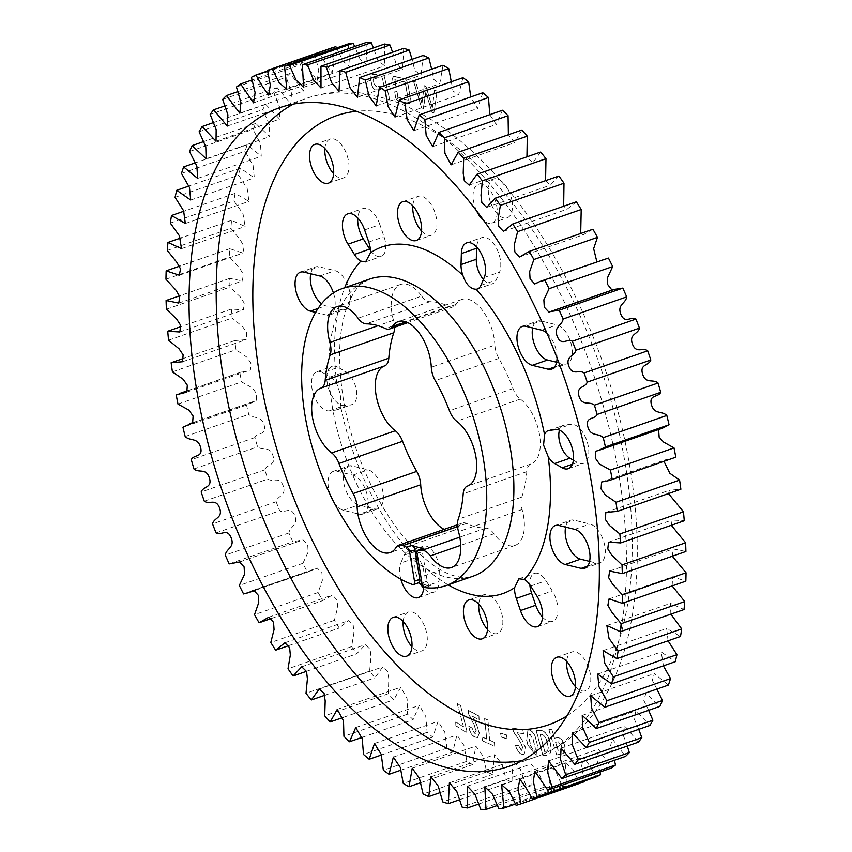 <?xml version="1.0" encoding="UTF-8"?>
<svg xmlns="http://www.w3.org/2000/svg" width="852" height="852" viewBox="0 0 852 852"><rect width="100%" height="100%" fill="white"/><g stroke="black" fill="none" stroke-linecap="round" stroke-linejoin="round"><path stroke-width="0.64" stroke-dasharray="4.26 3.19" d="M322.887 372.686A20.555 10.618 70.8 0 0 316.859 371.781A20.555 10.618 70.8 0 0 313.227 393.571A20.555 10.618 70.8 0 0 329.202 410.866L335.89 410.078A17.828 9.212 -109.2 0 0 336.913 409.844A17.828 9.212 -109.2 0 0 340.523 405.946L340.811 395.594L336.859 383.794A17.828 9.212 -109.2 0 0 330.416 376.957L322.887 372.686L338.148 367.372L345.678 371.642A17.828 9.212 70.8 0 1 356.424 390.152A17.828 9.212 70.8 0 1 352.185 404.519A17.828 9.212 70.8 0 1 351.162 404.753L344.464 405.552A20.555 10.618 -109.2 0 1 328.489 388.256A20.555 10.618 -109.2 0 1 332.12 366.456A20.555 10.618 -109.2 0 1 338.148 367.372M425.127 587.603L430.43 585.75A157.311 81.259 70.8 0 1 422.177 584.057M418.385 582.864A157.311 81.259 70.8 0 1 417.906 582.693L412.602 584.536M444.201 529.358A36.05 18.616 70.8 0 0 453.722 530.402A36.05 18.616 70.8 0 0 459.611 525.375A16.678 8.616 70.8 0 1 462.338 523.043A16.678 8.616 70.8 0 1 466.577 523.447A117.981 60.939 70.8 0 0 485.725 528.133A16.678 8.616 70.8 0 1 493.947 533.757A36.05 18.616 70.8 0 0 515.045 545.386A36.05 18.616 70.8 0 0 522.116 509.528A16.678 8.616 70.8 0 1 521.413 506.386A16.678 8.616 70.8 0 1 521.818 497.078L458.216 519.23M521.818 497.078A117.981 60.939 70.8 0 0 526.802 471.646A16.678 8.616 70.8 0 1 531.041 463.925A36.05 18.616 70.8 0 0 539.561 434.893A36.05 18.616 70.8 0 0 520.306 399.077A16.678 8.616 70.8 0 1 513.042 388.555A117.981 60.939 70.8 0 0 498.867 358.436A16.678 8.616 70.8 0 1 495.225 348.148A16.678 8.616 70.8 0 1 494.895 345.092L431.293 367.244M394.54 327.264A16.678 8.616 70.8 0 0 393.486 320.32A36.05 18.616 70.8 0 1 391.984 313.515A36.05 18.616 70.8 0 1 400.557 284.462A36.05 18.616 70.8 0 1 421.655 296.081L358.053 318.243M403.177 621.502A20.555 10.618 70.8 0 1 408.438 612.024A20.555 10.618 70.8 0 1 426.852 634.282A20.555 10.618 70.8 0 1 421.953 650.853A20.555 10.618 70.8 0 1 411.953 646.689M324.878 148.536A20.555 10.618 70.8 0 1 330.129 139.046A20.555 10.618 70.8 0 1 348.553 161.305A20.555 10.618 70.8 0 1 343.654 177.876A20.555 10.618 70.8 0 1 333.643 173.712M364.613 229.923L379.875 224.608L384.039 236.739A17.828 9.212 70.8 0 1 385.402 242.085A17.828 9.212 70.8 0 1 381.153 256.452A17.828 9.212 70.8 0 1 370.471 250.35M333.398 292.939A20.555 10.618 70.8 0 1 334.719 298.349A20.555 10.618 70.8 0 1 329.83 314.92A20.555 10.618 70.8 0 1 326.295 315.027L341.556 309.702A20.555 10.618 -109.2 0 0 345.092 309.595A20.555 10.618 -109.2 0 0 349.98 293.035A20.555 10.618 -109.2 0 0 335.102 270.67L319.17 266.782A20.555 10.618 70.8 0 0 315.634 266.889A20.555 10.618 70.8 0 0 310.756 273.769M374.529 508.857A20.555 10.618 -109.2 0 0 378.064 508.75A20.555 10.618 -109.2 0 0 382.953 492.179A20.555 10.618 -109.2 0 0 368.064 469.825L352.132 465.927A20.555 10.618 70.8 0 0 348.606 466.033A20.555 10.618 70.8 0 0 344.378 485.768A20.555 10.618 70.8 0 0 358.596 504.959L374.529 508.857L359.267 514.171A20.555 10.618 70.8 0 0 362.792 514.065L378.064 508.75M330.406 495.161A20.555 10.618 -109.2 0 1 333.345 471.348A20.555 10.618 -109.2 0 1 336.87 471.241L352.803 475.139A20.555 10.618 70.8 0 1 367.691 497.504A20.555 10.618 70.8 0 1 362.792 514.065M423.71 586.772L424.04 575.888A17.828 9.212 -109.2 0 0 423.668 570.776A17.828 9.212 -109.2 0 0 422.198 565.1C418.225 556.271 413.795 551.649 408.896 551.223A17.828 9.212 -109.2 0 0 407.693 551.468A17.828 9.212 -109.2 0 0 404.178 555.142L400.802 563.002L416.074 557.687L419.44 549.828A17.828 9.212 70.8 0 1 422.965 546.153A17.828 9.212 70.8 0 1 438.929 565.462A17.828 9.212 70.8 0 1 439.302 570.574L438.972 581.596A20.555 10.618 -109.2 0 1 433.657 592.278A20.555 10.618 -109.2 0 1 423.646 588.114M575.462 686.627A20.555 10.618 -109.2 0 0 585.473 690.791A20.555 10.618 -109.2 0 0 590.361 674.23A20.555 10.618 -109.2 0 0 571.948 651.972A20.555 10.618 -109.2 0 0 566.687 661.45M512.063 201.253A20.555 10.618 -109.2 0 0 493.649 178.995A20.555 10.618 -109.2 0 0 488.75 195.555A20.555 10.618 -109.2 0 0 507.164 217.814A20.555 10.618 -109.2 0 0 512.063 201.253M476.662 211.019A20.555 10.618 70.8 0 1 473.488 200.88A20.555 10.618 70.8 0 1 478.377 184.309A20.555 10.618 70.8 0 1 496.801 206.567A20.555 10.618 70.8 0 1 491.902 223.139A20.555 10.618 70.8 0 1 484.053 220.977M573.375 460.155L577.454 462.476A20.555 10.618 -109.2 0 0 583.482 463.382A20.555 10.618 -109.2 0 0 588.37 446.821A20.555 10.618 -109.2 0 0 571.138 424.296L564.439 425.084A17.828 9.212 -109.2 0 0 563.417 425.318A17.828 9.212 -109.2 0 0 559.466 430.185M589.584 561.393L596.432 563.066A20.555 10.618 -109.2 0 0 599.968 562.959A20.555 10.618 -109.2 0 0 604.856 546.398A20.555 10.618 -109.2 0 0 589.978 524.033L574.046 520.135A20.555 10.618 -109.2 0 0 570.51 520.242A20.555 10.618 -109.2 0 0 565.621 527.132M556.622 362.238L563.47 363.921A20.555 10.618 -109.2 0 0 566.995 363.815A20.555 10.618 -109.2 0 0 571.894 347.243A20.555 10.618 -109.2 0 0 557.006 324.889L541.073 320.991A20.555 10.618 -109.2 0 0 537.537 321.097A20.555 10.618 -109.2 0 0 532.66 327.977M546.952 333.217A20.555 10.618 70.8 0 1 556.622 352.568A20.555 10.618 70.8 0 1 557.059 358.064M483.414 279.467A17.828 9.212 -109.2 0 0 492.637 283.684A17.828 9.212 -109.2 0 0 496.162 280.02L499.528 272.161A20.555 10.618 -109.2 0 0 500.358 259.828A20.555 10.618 -109.2 0 0 481.944 237.57A20.555 10.618 -109.2 0 0 476.694 247.048M542.564 617.168A20.555 10.618 -109.2 0 0 552.575 621.332A20.555 10.618 -109.2 0 0 557.464 604.76A20.555 10.618 -109.2 0 0 552.309 590.968L545.951 580.734A17.828 9.212 -109.2 0 0 534.449 573.396A17.828 9.212 -109.2 0 0 529.869 584.813M487.525 629.319A20.555 10.618 -109.2 0 0 497.536 633.483A20.555 10.618 -109.2 0 0 502.424 616.912A20.555 10.618 -109.2 0 0 484.011 594.653A20.555 10.618 -109.2 0 0 478.749 604.143M421.58 231.02A20.555 10.618 -109.2 0 0 431.591 235.184A20.555 10.618 -109.2 0 0 436.49 218.623A20.555 10.618 -109.2 0 0 418.066 196.365A20.555 10.618 -109.2 0 0 412.815 205.843M415.946 82.101L413.678 81.142L421.57 107.735L423.455 108.523L425.862 91.984L432.028 112.166L434.019 113.018L437.151 91.111L434.595 90.024L432.358 107.533L425.989 86.361L424.434 85.711L421.996 103.135L415.946 82.101L413.678 81.142M494.82 746.128L494.458 742.316L489.815 740.292L487.898 719.972L484.777 718.619L486.684 738.94L482.094 736.937L482.456 740.75L494.65 746.192L494.458 742.316M507.068 738.769L506.503 734.914L500.72 733.146L501.274 737.001L507.068 738.769L506.503 734.914M370.599 79.172L371.919 84.774C372.771 88.129 374.156 89.79 376.073 89.748L385.168 90.088L387.468 99.865L389.833 99.95L383.922 74.838L372.462 74.412C370.492 74.241 369.875 75.817 370.599 79.172L371.919 84.774M540.615 730.377L536.334 730.622L542.926 755.49L547.176 755.255C551.01 754.414 552.064 750.335 550.349 743.019L550.041 741.868C547.911 734.605 544.769 730.771 540.615 730.377L536.334 730.622M421.655 296.081A16.678 8.616 70.8 0 0 429.877 301.714A117.981 60.939 70.8 0 1 449.025 306.39A16.678 8.616 70.8 0 0 453.264 306.805A16.678 8.616 70.8 0 0 455.99 304.473A36.05 18.616 70.8 0 1 461.88 299.435A36.05 18.616 70.8 0 1 494.895 345.092M341.556 309.702L325.624 305.815A20.555 10.618 70.8 0 1 321.534 303.727M379.875 224.608A20.555 10.618 -109.2 0 0 363.027 208.516A20.555 10.618 -109.2 0 0 357.776 217.995M416.074 557.687A20.555 10.618 -109.2 0 0 420.185 583.46M671.323 525.279L672.143 520.008L684.262 520.764M672.313 556.218L673.218 548.912L685.913 551.478M672.143 585.92L672.665 576.772L685.839 581.149M670.865 614.132L670.481 603.354L684.028 609.553M668.074 640.8L666.679 628.478L680.492 636.476M663.388 665.849L661.28 651.95L675.263 661.706M656.881 689.076L652.312 680.333L654.325 673.581L668.383 685.072M648.638 710.291L643.856 700.482L645.869 693.23L659.895 706.372M638.744 729.333L634.016 718.428L635.965 710.728L649.874 725.457M627.274 746.043L622.801 734.041L624.708 725.947L638.382 742.177M614.335 760.303L610.266 747.268L612.183 738.78L625.528 756.406M600.021 771.997L596.485 758.035L598.466 749.121L611.385 768.035M584.408 781.05L581.575 766.438L583.482 756.949L589.818 765.969L596.081 776.981M331.098 48.159L333.941 63.08L332.12 72.889L325.783 63.868L319.521 52.867A388.033 200.433 -109.2 0 0 315.027 55.146L318.723 70.46L317.136 80.727L304.217 61.802A388.033 200.433 -109.2 0 0 300.042 64.869L304.526 80.28L303.418 91.068L290.074 73.442A388.033 200.433 -109.2 0 0 286.261 77.255L291.501 92.634L290.894 103.891L277.219 87.671A388.033 200.433 -109.2 0 0 273.78 92.208L279.765 107.437L279.637 119.12L265.728 104.391A388.033 200.433 -109.2 0 0 262.704 109.62L269.392 124.584L269.733 136.618L255.706 123.476A388.033 200.433 -109.2 0 0 253.119 129.355L260.467 143.924L261.276 156.257L247.218 144.776A388.033 200.433 -109.2 0 0 245.078 151.262L253.055 165.32L254.322 177.898L240.339 168.132A388.033 200.433 -109.2 0 0 238.666 175.182L247.208 188.601L248.922 201.37L235.109 193.372A388.033 200.433 -109.2 0 0 233.917 200.923L242.969 213.596L245.12 226.494L231.574 220.295A388.033 200.433 -109.2 0 0 230.881 228.293L240.381 240.094L244.119 246.718L242.937 253.076L229.763 248.699A388.033 200.433 -109.2 0 0 229.561 257.08L239.465 267.922L243.331 274.344L242.383 280.926L229.689 278.37A388.033 200.433 -109.2 0 0 229.987 287.071L240.221 296.847L244.194 303.067L243.459 309.84L231.339 309.074A388.033 200.433 -109.2 0 0 232.138 318.03L242.65 326.646L246.729 332.706L246.153 339.597L234.726 340.587A388.033 200.433 -109.2 0 0 236.015 349.735L246.75 357.094L250.903 363.048L250.424 369.981L239.806 372.675A388.033 200.433 -109.2 0 0 241.574 381.93L252.501 387.969L256.718 393.933L256.207 400.791L246.547 405.073A388.033 200.433 -109.2 0 0 248.773 414.381C253.821 419.376 261.34 414.935 264.205 425.297C266.814 435.681 257.197 432.156 254.897 437.545A388.033 200.433 -109.2 0 0 257.57 446.831C262.693 451.219 269.637 445.458 272.991 455.735C276.091 466.065 266.676 463.925 264.78 469.857A388.033 200.433 -109.2 0 0 267.89 479.037C273.055 482.786 279.371 475.746 283.183 485.853C286.751 496.066 277.603 495.31 276.144 501.743A388.033 200.433 -109.2 0 0 279.658 510.763C284.824 513.831 290.457 505.577 294.696 515.439C298.711 525.439 289.914 526.089 288.892 532.969A388.033 200.433 -109.2 0 0 292.779 541.755L303.024 539.838L307.71 544.79L308.136 552.16L302.918 563.289A388.033 200.433 -109.2 0 0 307.157 571.777L312.077 570.531L317.274 568.028L321.939 573.151L322.344 580.404L318.126 592.491A388.033 200.433 -109.2 0 0 322.684 600.617L332.45 595.026L337.147 600.117L337.658 607.38L334.399 620.331A388.033 200.433 -109.2 0 0 339.234 628.03L348.5 620.629L353.25 625.56L353.931 632.887L351.61 646.615A388.033 200.433 -109.2 0 0 356.69 653.835L365.327 644.634L370.141 649.331L371.014 656.732L369.619 671.142A388.033 200.433 -109.2 0 0 374.912 677.809L382.825 666.882L387.692 671.259L388.789 678.735L388.31 693.709A388.033 200.433 -109.2 0 0 393.773 699.79L400.877 687.17L407.107 698.746L407.533 714.157A388.033 200.433 -109.2 0 0 413.113 719.599L419.344 705.371L425.83 716.596L427.129 732.326A388.033 200.433 -109.2 0 0 432.795 737.087L438.088 721.335L444.808 732.156L446.959 748.077A388.033 200.433 -109.2 0 0 452.668 752.135L456.96 734.946L463.903 745.308L466.875 761.305A388.033 200.433 -109.2 0 0 472.583 764.606L475.831 746.086L482.967 755.948L486.726 771.88A388.033 200.433 -109.2 0 0 492.381 774.415L494.554 754.691L501.86 763.988L506.354 779.75A388.033 200.433 -109.2 0 0 511.914 781.497L513 760.676L520.434 769.377L525.609 784.841A388.033 200.433 -109.2 0 0 531.041 785.778L530.998 764.02L538.528 772.061L544.353 787.11A388.033 200.433 -109.2 0 0 549.604 787.248L548.422 764.681L556.026 772.018L562.437 786.556A388.033 200.433 -109.2 0 0 567.475 785.874L565.206 762.636L572.821 769.292L579.722 783.169A388.033 200.433 -109.2 0 0 584.504 781.678M348.127 43.974L350.396 67.212L343.09 61.248L336.593 47.989M365.998 42.6L367.18 65.167L360.215 59.533L354.709 46.53M384.561 44.059L384.603 65.828L377.937 60.481L373.421 47.946M403.688 48.351L402.602 69.161L396.169 64.134L392.58 52.217M423.22 55.423L421.048 75.157L414.817 70.482L412.059 59.321M443.019 65.242L439.77 83.752L433.796 79.47L431.676 69.193M462.934 77.713L458.642 94.902L453.03 91.036L451.294 81.771M482.807 92.751L477.514 108.513L470.73 96.958M502.488 110.249L496.258 124.467L489.793 114.669M521.829 130.058L514.725 142.667L508.399 134.733M540.69 152.039L532.777 162.966L526.941 156.821M558.912 176.013L550.275 185.203L545.568 180.667M576.367 201.807L567.102 209.219L563.662 206.237M592.917 229.231L583.151 234.822L580.702 233.491M603.525 259.317L598.328 261.82L596.826 261.649M614.026 289.435L612.013 290.138M658.585 429.557L662.366 428.236M664.027 461.443L665.178 459.867L672.867 458.365M668.469 493.574L669.448 490.251L680.876 489.25M537.463 745.532L536.419 740.942C535.163 734.637 532.756 730.984 529.198 729.983L528.027 730.121L526.738 740.068L527.782 744.659L536.185 755.458L537.463 745.532L536.419 740.942M556.92 737.757L554.503 738.237L551.723 729.184L548.965 729.727L556.676 754.872L561.894 753.85C564.887 753.2 565.728 750.133 564.407 744.637C562.395 739.344 559.902 737.055 556.92 737.757L554.503 738.237M523.522 733.721L522.777 729.813L512.744 728.077L513.373 731.399L519.773 740.931L522.787 747.087L521.573 750.378L518.634 745.692L515.716 745.191C517.004 750.442 519.23 753.466 522.372 754.286L524.193 754.201L525.78 748.013L521.712 739.28L517.228 732.624L523.522 733.721L522.777 729.813M522.606 729.876L512.574 728.13L513.202 731.453L519.603 740.995L522.617 747.151L521.403 750.431L522.18 750.346L521.403 750.431L518.634 745.692M479.143 719.759L478.941 715.989L468.44 710.366L468.611 713.571L474 724.349L476.289 730.835L474.468 733.135L472.04 727.991L468.994 726.351C469.58 731.431 471.486 734.967 474.724 736.937L477.695 737.512L479.356 732.922L476.332 723.742L472.551 716.234L478.973 719.812L478.941 715.989M478.771 716.042L468.27 710.43L468.44 713.635L473.829 724.402L476.119 730.899L474.298 733.199L475.501 733.327L474.298 733.199L472.04 727.991M394.678 91.867L395.179 94.817C395.765 98.864 397.256 101.09 399.641 101.494L409.716 103.422L410.398 98.278L408.151 85.136C407.554 81.089 406.053 78.853 403.667 78.448L393.635 76.552L392.602 78.022L393.336 84.039L395.935 85.37L394.966 79.715L405.254 82.058L408.353 100.121L398.065 97.788L396.989 91.558L394.508 91.92L395.179 94.817M466.789 732.592L466.758 730.004L460.549 705.477L457.311 703.433L463.52 726.82L455.841 721.963L455.884 725.702L466.619 732.645L466.758 730.004M400.834 579.2A20.555 10.618 70.8 0 1 400.802 563.002M333.888 502.158A20.555 10.618 -109.2 0 0 343.335 510.273L359.267 514.171M315.613 312.418L326.295 315.027M319.521 52.867L267.592 70.95M251.425 77.298L315.027 55.146M304.217 61.802L251.979 80.003M236.441 87.021L300.042 64.869M290.074 73.442L237.665 91.696M222.66 99.407L286.261 77.255M277.219 87.671L224.726 105.957M210.178 114.37L273.78 92.208M265.728 104.391L213.256 122.667M199.102 131.772L262.704 109.62M255.706 123.476L203.362 141.709M189.517 151.518L253.119 129.355M247.218 144.776L195.119 162.924M181.476 173.425L245.078 151.262M240.339 168.132L188.611 186.151M175.065 197.334L238.666 175.182M235.109 193.372L183.925 211.2M170.315 223.075L233.917 200.923M231.574 220.295L181.135 237.868M167.28 250.445L230.881 228.293M229.763 248.699L179.857 266.08M165.959 279.232L229.561 257.08M229.689 278.37L179.687 295.782M166.385 309.223L229.987 287.071M231.339 309.074L180.677 326.721M168.536 340.193L232.138 318.03M234.726 340.587L183.531 358.426M172.413 371.887L236.015 349.735M239.806 372.675L176.204 394.827M177.972 404.082L241.574 381.93M246.547 405.073L182.946 427.225M185.172 436.533L248.773 414.381M254.897 437.545L191.295 459.707M193.968 468.983L257.57 446.831M264.78 469.857L201.178 492.009M204.288 501.2L267.89 479.037M276.144 501.743L212.542 523.895M216.057 532.915L279.658 510.763M288.892 532.969L225.29 555.121M229.177 563.907L292.779 541.755M302.918 563.289L239.316 585.441M243.555 593.94L307.157 571.777M318.126 592.491L254.524 614.643M271.298 618.509L322.684 600.617M334.399 620.331L270.798 642.493M288.338 645.763L339.234 628.03M351.61 646.615L288.008 668.777M306.432 671.333L356.69 653.835M369.619 671.142L306.017 693.294M325.059 695.179L374.912 677.809M388.31 693.709L324.708 715.861M343.601 717.267L393.773 699.79M407.533 714.157L343.931 736.309M362.207 737.331L413.113 719.599M427.129 732.326L363.527 754.478M381.27 755.042L432.795 737.087M446.959 748.077L383.357 770.24M400.706 770.229L452.668 752.135M466.875 761.305L403.273 783.457M420.324 782.807L472.583 764.606M486.726 771.88L423.125 794.043M439.941 792.679L492.381 774.415M506.354 779.75L442.752 801.902M459.42 799.783L511.914 781.497M525.609 784.841L462.008 806.993M478.579 804.054L531.041 785.778M544.353 787.11L480.752 809.272M497.291 805.47L549.604 787.248M562.437 786.556L498.835 808.708M515.407 804.011L567.475 785.874M579.722 783.169L516.12 805.321M536.249 741.006C534.992 734.701 532.596 731.048 529.028 730.047L529.198 729.983M529.028 730.047L527.857 730.175L526.738 740.068M526.568 740.122L527.782 744.659M527.612 744.723L536.025 755.522L537.293 745.596M529.923 733.987L533.224 739.919L534.577 745.883C535.546 749.11 535.322 751.049 533.927 751.72L530.689 746.011L529.305 739.909C528.336 736.66 528.538 734.69 529.923 733.987L533.395 739.856L534.747 745.819C535.716 749.046 535.493 750.995 534.097 751.666L530.86 745.947L529.475 739.845C528.496 736.607 528.709 734.626 530.093 733.923L529.923 733.987M536.164 730.675L542.926 755.49M542.756 755.554L547.005 755.309C550.839 754.478 551.904 750.399 550.179 743.082L550.349 743.019M550.179 743.082L550.041 741.868M549.87 741.932C547.74 734.669 544.598 730.835 540.445 730.43M547.303 743.295C548.667 747.939 548.219 750.623 545.951 751.336L544.545 751.411L540.062 734.499L541.446 734.424C543.981 734.839 545.812 737.353 546.941 741.954L547.474 743.232C548.837 747.875 548.39 750.559 546.121 751.272L544.716 751.347L540.232 734.435L541.616 734.36C544.151 734.786 545.983 737.289 547.112 741.89L547.474 743.232M546.569 751.219L545.951 751.336L546.569 751.219M554.332 738.301L551.723 729.184M551.563 729.248L548.965 729.727M548.805 729.781L556.676 754.872M556.505 754.936L561.734 753.903C564.716 753.264 565.558 750.186 564.237 744.691L564.407 744.637M564.237 744.691C562.224 739.408 559.732 737.118 556.75 737.821M560.563 749.866L558.028 750.367L555.568 742.316L558.028 741.836L561.447 745.191L560.563 749.866M558.198 750.314L555.738 742.262L558.198 741.772L561.606 745.138L560.733 749.813L558.028 750.367M371.749 84.827C372.601 88.182 373.985 89.843 375.902 89.811L376.073 89.748M375.902 89.811L385.168 90.088M384.998 90.142L387.468 99.865M387.298 99.918L389.833 99.95M389.662 100.004L383.922 74.838M383.751 74.891L372.292 74.475C370.322 74.294 369.704 75.881 370.428 79.225M384.209 86.829L376.052 86.531L373.9 83.847L373.07 80.344L373.996 77.766L382.154 78.075L384.38 86.776L376.222 86.467L374.06 83.784L373.24 80.28L374.166 77.713L382.314 78.011L384.38 86.776M373.432 77.83L374.166 77.713L373.432 77.83M518.463 745.745L515.716 745.191M515.545 745.244C516.845 750.495 519.06 753.53 522.201 754.339L522.372 754.286M522.201 754.339L524.023 754.265L525.78 748.013M525.62 748.067L521.712 739.28M521.541 739.334L517.228 732.624M517.058 732.688L523.352 733.774M506.344 734.978L500.72 733.146M500.55 733.199L501.274 737.001M501.104 737.065L506.897 738.833M471.88 728.045L468.994 726.351M468.824 726.415C469.409 731.495 471.316 735.02 474.553 737.001L474.724 736.937M474.553 737.001L477.525 737.576L479.356 732.922M479.186 732.986L476.332 723.742M476.161 723.806L472.551 716.234M472.381 716.298L478.973 719.812M494.288 742.38L489.815 740.292M489.644 740.356L487.898 719.972M487.738 720.036L484.777 718.619M484.607 718.673L486.684 738.94M486.513 738.993L482.094 736.937M481.923 737.001L482.456 740.75M482.285 740.803L494.65 746.192M395.008 94.87C395.594 98.917 397.085 101.143 399.471 101.548L399.641 101.494M399.471 101.548L407.938 103.38M407.767 103.443L409.546 103.475L410.398 98.278M410.227 98.331L408.151 85.136M407.98 85.2C407.384 81.142 405.882 78.916 403.497 78.512L403.667 78.448M403.497 78.512L395.36 76.563M395.19 76.616L393.464 76.605L392.602 78.022M392.431 78.086L393.336 84.039M393.166 84.092L395.935 85.37M395.765 85.434L394.966 79.715M394.795 79.779L405.254 82.058M405.083 82.111L408.353 100.121M408.183 100.185L398.065 97.788M397.895 97.842L396.989 91.558M396.819 91.622L394.508 91.92M413.508 81.206L421.57 107.735M421.399 107.789L423.455 108.523M423.284 108.587L425.862 91.984M425.691 92.048L432.028 112.166M431.857 112.23L434.019 113.018M433.86 113.082L437.151 91.111M436.991 91.164L434.595 90.024M434.424 90.078L432.358 107.533M432.188 107.597L425.989 86.361M425.819 86.425L424.434 85.711M424.264 85.775L421.996 103.135M421.825 103.198L415.776 82.165M466.587 730.058L460.549 705.477M460.378 705.541L457.311 703.433M457.141 703.496L463.52 726.82M463.35 726.873L455.841 721.963M455.671 722.027L455.884 725.702M455.713 725.755L466.619 732.645M430.43 585.75A4.196 2.162 70.8 0 1 427.225 581.16L422.347 551.691A4.196 2.162 70.8 0 1 423.348 548.315M418.79 582.725A4.196 2.162 70.8 0 1 417.906 582.693M293.418 104.104A348.702 180.123 70.8 0 1 306.624 98.321A348.702 180.123 70.8 0 1 619.042 475.927A348.702 180.123 70.8 0 1 536.046 756.927A348.702 180.123 70.8 0 1 522.116 760.602M566.974 715.85A322.493 166.577 -109.2 0 0 625.379 464.904A322.493 166.577 -109.2 0 0 356.381 111.292M336.859 383.794A183.531 94.796 70.8 0 1 344.677 287.742M369.587 279.073A157.311 81.259 -109.2 0 0 332.152 405.84A157.311 81.259 -109.2 0 0 473.084 576.176C468.43 577.145 467.375 578.913 454.329 575.846C440.25 572.043 424.328 560.201 406.564 540.338C376.701 506.12 351.429 449.909 343.154 397.927C337.413 360.236 338.713 329.894 347.062 306.88C351.482 295.506 356.381 287.752 361.727 283.631L369.587 279.073M393.486 320.32L378.022 325.698M459.611 525.375L396.01 547.527M335.89 410.078L351.162 404.753M424.04 575.888L439.302 570.574M572.374 464.244L577.454 462.476M587.529 566.165L596.432 563.066M554.567 367.02L563.47 363.921M484.266 277.475L499.528 272.161M537.048 596.283L552.309 590.968M530.679 586.048L545.951 580.734M480.901 285.335L496.162 280.02M525.812 326.305L541.073 320.991M541.744 330.203L557.006 324.889M558.774 525.46L574.046 520.135M574.706 529.348L589.978 524.033M555.866 429.61L571.138 424.296M549.178 430.409L564.439 425.084M404.178 555.142L419.44 549.828M423.71 586.922L438.972 581.596M343.335 510.273L358.596 504.959M352.803 475.139L368.064 469.825M336.87 471.241L352.132 465.927M330.416 376.957L345.678 371.642M329.202 410.866L344.464 405.552M318.062 308.445L325.624 305.815M319.83 275.995L335.102 270.67M303.898 272.097L319.17 266.782M368.778 242.053L384.039 236.739M466.577 523.447L457.567 526.589M485.725 528.133L459.782 537.165M493.947 533.757L460.74 545.323M522.116 509.528L458.514 531.68M526.802 471.646L463.2 493.798M531.041 463.925L467.439 486.077M520.306 399.077L456.704 421.239M513.042 388.555L449.441 410.707M498.867 358.436L435.265 380.599M455.99 304.473L406.021 321.886M449.025 306.39L385.423 328.553M429.877 301.714L366.275 323.867M448.173 584.855A183.531 94.796 70.8 0 1 422.198 565.1M408.896 551.223A183.531 94.796 70.8 0 1 340.523 405.946M427.225 581.16L421.921 583.002M417.043 553.544L422.347 551.691M279.488 107.778L306.624 98.321C324.878 92.069 343.942 90.429 363.793 93.4L387.553 98.992C410.281 106.404 432.518 118.747 454.286 136.011C477.45 154.393 499.357 177.28 519.986 204.693C573.63 275.484 614.729 374.06 630.043 468.014C640.246 530.21 639.671 586.091 628.339 635.656C623.515 656.178 616.71 674.72 607.923 691.281C601.129 704.072 593.12 715.403 583.908 725.265C570.19 739.93 554.237 750.484 536.046 756.927L508.91 766.374M453.722 530.402L390.12 552.565M393.166 617.338L408.438 612.024M314.867 144.371L330.129 139.046M365.604 261.873L381.153 256.452M329.83 314.92L345.092 309.595M336.913 409.844L352.185 404.519M556.686 657.286L571.948 651.972M478.377 184.309L493.649 178.995M568.22 468.707L583.482 463.382M584.706 568.273L599.968 562.959M551.734 369.129L566.995 363.815M537.314 626.646L552.575 621.332M468.738 599.978L484.011 594.653M402.804 201.679L418.066 196.365M416.33 240.498L431.591 235.184M482.264 638.798L497.536 633.483M518.889 578.806L534.449 573.396M466.683 242.884L481.944 237.57M477.376 289.009L492.637 283.684M522.276 326.412L537.537 321.097M555.248 525.567L570.51 520.242M548.156 430.643L563.417 425.318M491.902 223.139L507.164 217.814M570.201 696.116L585.473 690.791M407.693 551.468L422.965 546.153M418.396 597.593L433.657 592.278M333.345 471.348L348.606 466.033M316.859 371.781L332.12 366.456M300.373 272.203L315.634 266.889M347.765 213.831L363.027 208.516M328.393 183.191L343.654 177.876M406.692 656.168L421.953 650.853M605.847 512.403L669.448 490.251M601.576 482.019L665.178 459.867M595.793 451.209L659.395 429.046M548.976 312.162L551.872 311.15M534.726 283.972L598.328 261.82M519.55 256.974L583.151 234.822M503.5 231.371L567.102 209.219M486.673 207.366L550.275 185.203M469.175 185.118L532.777 162.966M451.123 164.83L514.725 142.667M432.656 146.629L496.258 124.467M413.912 130.665L477.514 108.513M395.04 117.054L458.642 94.902M376.169 105.914L439.77 83.752M357.446 97.309L421.048 75.157M339 91.324L402.602 69.161M321.002 87.98L384.603 65.828M303.578 87.319L367.18 65.167M286.794 89.364L350.396 67.212M268.518 95.051L332.12 72.889M253.534 102.879L317.136 80.727M239.817 113.22L303.418 91.068M227.292 126.053L290.894 103.891M216.035 141.272L279.637 119.12M206.131 158.77L269.733 136.618M197.675 178.419L261.276 156.257M190.72 200.05L254.322 177.898M185.321 223.522L248.922 201.37M181.519 248.646L245.12 226.494M179.335 275.228L242.937 253.076M178.782 303.088L242.383 280.926M179.857 331.992L243.459 309.84M182.552 361.749L246.153 339.597M187.972 390.557L242.735 371.483M186.822 392.133L250.424 369.981M193.415 422.443L253.236 401.601M192.605 422.954L256.207 400.791M239.423 562L303.024 539.838M239.987 561.862L301.576 540.413M253.672 590.18L317.274 568.028M255.174 590.351L312.077 570.531M268.849 617.178L332.45 595.026M284.898 642.781L348.5 620.629M301.725 666.797L365.327 644.634M319.223 689.034L382.825 666.882M337.275 709.333L400.877 687.17M355.742 727.533L419.344 705.371M374.486 743.487L438.088 721.335M393.358 757.098L456.96 734.946M412.23 768.248L475.831 746.086M430.952 776.843L494.554 754.691M449.398 782.839L513 760.676M467.397 786.172L530.998 764.02M484.82 786.833L548.422 764.681M501.604 784.788L565.206 762.636M519.88 779.111L583.482 756.949M534.864 771.273L598.466 749.121M548.582 760.932L612.183 738.78M561.106 748.109L624.708 725.947M572.363 732.88L635.965 710.728M582.267 715.382L645.869 693.23M590.724 695.743L654.325 673.581M597.678 674.102L661.28 651.95M603.078 650.63L666.679 628.478M606.88 625.506L670.481 603.354M609.063 598.924L672.665 576.772M609.617 571.074L673.218 548.912M608.541 542.16L672.143 520.008M515.045 545.386L451.443 567.538M461.88 299.435L398.278 321.598M453.264 306.805L407.799 322.642M400.557 284.462L336.955 306.613M462.338 523.043L457.46 524.736"/><path stroke-width="1.28" d="M360.875 261.095L365.604 261.873L370.492 252.81A17.828 9.212 -109.2 0 0 370.13 247.399A17.828 9.212 -109.2 0 0 368.778 242.053L364.613 229.923A20.555 10.618 70.8 0 0 347.765 213.831A20.555 10.618 70.8 0 0 348.031 244.194L354.389 254.428A17.828 9.212 -109.2 0 0 360.875 261.095A183.531 94.796 70.8 0 0 344.677 287.742M370.492 252.81A183.531 94.796 70.8 0 1 462.881 275.377C466.065 284.483 470.496 289.105 476.172 289.254A183.531 94.796 70.8 0 1 544.545 434.531L543.565 445.127L548.209 456.683A183.531 94.796 70.8 0 1 524.204 579.392L518.889 578.806L514.576 587.667A183.531 94.796 70.8 0 1 448.173 584.855M412.091 545.376A4.196 2.162 70.8 0 1 414.913 549.881L409.61 551.723A4.196 2.162 -109.2 0 0 406.787 547.229L412.091 545.376A117.981 60.939 -109.2 0 0 423.859 548.251L418.556 550.104A4.196 2.162 -109.2 0 0 418.044 550.158A4.196 2.162 -109.2 0 0 417.043 553.544L421.921 583.002A4.196 2.162 -109.2 0 0 425.127 587.603A157.311 81.259 -109.2 0 0 445.947 585.633A157.311 81.259 -109.2 0 0 483.393 458.866A157.311 81.259 -109.2 0 0 342.451 288.519A157.311 81.259 -109.2 0 0 305.005 415.286A157.311 81.259 -109.2 0 0 412.602 584.536A4.196 2.162 -109.2 0 0 413.497 584.568A4.196 2.162 -109.2 0 0 414.487 581.192L419.791 579.339A4.196 2.162 70.8 0 1 418.79 582.725L413.497 584.568M422.177 584.057A157.311 81.259 70.8 0 1 418.385 582.864M591.906 485.374A348.702 180.123 -109.2 0 0 279.488 107.778A348.702 180.123 -109.2 0 0 196.492 388.778A348.702 180.123 -109.2 0 0 508.91 766.374A348.702 180.123 -109.2 0 0 591.906 485.374M394.54 327.264A16.678 8.616 70.8 0 1 393.784 332.77L330.182 354.922A16.678 8.616 -109.2 0 0 329.884 342.472A36.05 18.616 -109.2 0 1 328.382 335.667A36.05 18.616 -109.2 0 1 336.955 306.613A36.05 18.616 -109.2 0 1 358.053 318.243A16.678 8.616 -109.2 0 0 366.275 323.867A117.981 60.939 -109.2 0 1 385.423 328.553A16.678 8.616 -109.2 0 0 389.662 328.957A16.678 8.616 -109.2 0 0 392.389 326.625A36.05 18.616 -109.2 0 1 398.278 321.598A36.05 18.616 -109.2 0 1 431.293 367.244A16.678 8.616 -109.2 0 0 431.623 370.3A16.678 8.616 -109.2 0 0 435.265 380.599A117.981 60.939 -109.2 0 1 449.441 410.707A16.678 8.616 -109.2 0 0 456.704 421.239A36.05 18.616 -109.2 0 1 475.959 457.055A36.05 18.616 -109.2 0 1 467.439 486.077A16.678 8.616 -109.2 0 0 463.2 493.798A117.981 60.939 -109.2 0 1 458.216 519.23A16.678 8.616 -109.2 0 0 457.812 528.538A16.678 8.616 -109.2 0 0 458.514 531.68A36.05 18.616 -109.2 0 1 451.443 567.538A36.05 18.616 -109.2 0 1 430.345 555.919A16.678 8.616 -109.2 0 0 422.123 550.286A117.981 60.939 -109.2 0 1 418.556 550.104M393.784 332.77A117.981 60.939 70.8 0 0 388.8 358.202A16.678 8.616 70.8 0 1 384.561 365.923L320.959 388.075A36.05 18.616 -109.2 0 0 312.439 417.107A36.05 18.616 -109.2 0 0 331.694 452.923A16.678 8.616 -109.2 0 1 338.958 463.445A117.981 60.939 -109.2 0 0 353.133 493.564A16.678 8.616 -109.2 0 1 357.105 506.908A36.05 18.616 -109.2 0 0 357.819 513.522A36.05 18.616 -109.2 0 0 390.12 552.565A36.05 18.616 -109.2 0 0 396.01 547.527A16.678 8.616 -109.2 0 1 398.736 545.195A16.678 8.616 -109.2 0 1 402.975 545.61A117.981 60.939 -109.2 0 0 406.787 547.229M444.201 529.358A36.05 18.616 70.8 0 1 421.42 491.37A36.05 18.616 70.8 0 1 420.707 484.756A16.678 8.616 70.8 0 0 416.734 471.401A117.981 60.939 70.8 0 1 402.559 441.293A16.678 8.616 70.8 0 0 395.296 430.761A36.05 18.616 70.8 0 1 376.041 394.945A36.05 18.616 70.8 0 1 384.561 365.923M411.953 646.689A20.555 10.618 70.8 0 1 403.539 628.595A20.555 10.618 70.8 0 1 403.177 621.502M411.58 639.596A20.555 10.618 -109.2 0 0 393.166 617.338A20.555 10.618 -109.2 0 0 388.278 633.909A20.555 10.618 -109.2 0 0 406.692 656.168A20.555 10.618 -109.2 0 0 411.58 639.596M333.643 173.712A20.555 10.618 70.8 0 1 325.24 155.618A20.555 10.618 70.8 0 1 324.878 148.536M333.281 166.63A20.555 10.618 -109.2 0 0 314.867 144.371A20.555 10.618 -109.2 0 0 309.979 160.932A20.555 10.618 -109.2 0 0 328.393 183.191A20.555 10.618 -109.2 0 0 333.281 166.63M370.471 250.35A17.828 9.212 70.8 0 1 369.651 249.114L363.293 238.88A20.555 10.618 -109.2 0 1 357.776 217.995M566.687 661.45A20.555 10.618 -109.2 0 0 567.049 668.532A20.555 10.618 -109.2 0 0 575.462 686.627M551.787 673.857A20.555 10.618 70.8 0 1 556.686 657.286A20.555 10.618 70.8 0 1 575.1 679.545A20.555 10.618 70.8 0 1 570.201 696.116A20.555 10.618 70.8 0 1 551.787 673.857M544.545 434.531A17.828 9.212 70.8 0 1 548.156 430.643A17.828 9.212 70.8 0 1 549.178 430.409L555.866 429.61A20.555 10.618 70.8 0 1 573.108 452.135A20.555 10.618 70.8 0 1 568.22 468.707A20.555 10.618 70.8 0 1 562.192 467.791L554.663 463.52A17.828 9.212 70.8 0 1 548.209 456.683M589.595 551.713A20.555 10.618 70.8 0 1 584.706 568.273A20.555 10.618 70.8 0 1 581.171 568.38L565.238 564.493A20.555 10.618 70.8 0 1 551.02 545.301A20.555 10.618 70.8 0 1 555.248 525.567A20.555 10.618 70.8 0 1 558.774 525.46L574.706 529.348A20.555 10.618 70.8 0 1 589.595 551.713M557.059 358.064A20.555 10.618 70.8 0 1 551.734 369.129A20.555 10.618 70.8 0 1 548.198 369.235L532.266 365.338A20.555 10.618 70.8 0 1 518.059 346.157A20.555 10.618 70.8 0 1 522.276 326.412A20.555 10.618 70.8 0 1 525.812 326.305L541.744 330.203A20.555 10.618 70.8 0 1 546.952 333.217M462.881 275.377A17.828 9.212 70.8 0 1 461.028 264.589L461.358 253.566A20.555 10.618 70.8 0 1 466.683 242.884A20.555 10.618 70.8 0 1 485.097 265.142A20.555 10.618 70.8 0 1 484.266 277.475L480.901 285.335A17.828 9.212 70.8 0 1 477.376 289.009A17.828 9.212 70.8 0 1 476.172 289.254M529.869 584.813A17.828 9.212 -109.2 0 0 531.563 593.109L535.727 605.239A20.555 10.618 -109.2 0 0 542.564 617.168M524.204 579.392A17.828 9.212 70.8 0 1 530.679 586.048L537.048 596.283A20.555 10.618 70.8 0 1 542.202 610.075A20.555 10.618 70.8 0 1 537.314 626.646A20.555 10.618 70.8 0 1 520.465 610.554L516.301 598.423A17.828 9.212 70.8 0 1 514.576 587.667M478.749 604.143A20.555 10.618 -109.2 0 0 479.112 611.225A20.555 10.618 -109.2 0 0 487.525 629.319M463.85 616.539A20.555 10.618 70.8 0 1 468.738 599.978A20.555 10.618 70.8 0 1 487.163 622.237A20.555 10.618 70.8 0 1 482.264 638.798A20.555 10.618 70.8 0 1 463.85 616.539M412.815 205.843A20.555 10.618 -109.2 0 0 413.177 212.925A20.555 10.618 -109.2 0 0 421.58 231.02M397.916 218.24A20.555 10.618 70.8 0 1 402.804 201.679A20.555 10.618 70.8 0 1 421.218 223.938A20.555 10.618 70.8 0 1 416.33 240.498A20.555 10.618 70.8 0 1 397.916 218.24M321.534 303.727A20.555 10.618 70.8 0 1 310.756 273.769M420.185 583.46A20.555 10.618 -109.2 0 0 423.646 588.114M559.466 430.185A17.828 9.212 -109.2 0 0 569.924 458.206L573.375 460.155M565.621 527.132A20.555 10.618 -109.2 0 0 568.71 546.771A20.555 10.618 -109.2 0 0 580.5 559.168L589.584 561.393M532.66 327.977A20.555 10.618 -109.2 0 0 535.738 347.616A20.555 10.618 -109.2 0 0 547.538 360.023L556.622 362.238M476.694 247.048A20.555 10.618 -109.2 0 0 476.63 248.241L476.3 259.274A17.828 9.212 -109.2 0 0 483.414 279.467M609.265 480.517L675.796 457.173L609.265 480.517L601.576 482.019L601.097 488.952L605.25 494.905L615.985 502.265L679.587 480.113A388.033 200.433 -109.2 0 1 680.876 489.25L617.274 511.413L605.847 512.403L605.271 519.294L609.35 525.354L619.862 533.97A388.033 200.433 70.8 0 1 620.661 542.926L684.262 520.764A388.033 200.433 -109.2 0 0 683.464 511.807L668.469 493.574M620.661 542.926L608.541 542.16L607.806 548.933L611.779 555.153L622.013 564.929A388.033 200.433 70.8 0 1 622.311 573.63L685.913 551.478A388.033 200.433 -109.2 0 0 685.615 542.777L671.323 525.279M622.311 573.63L609.617 571.074L608.669 577.656L612.535 584.078L622.439 594.92A388.033 200.433 70.8 0 1 622.237 603.301L685.839 581.149A388.033 200.433 -109.2 0 0 686.041 572.768L672.313 556.218M622.237 603.301L609.063 598.924L607.881 605.282L611.619 611.906L621.119 623.707A388.033 200.433 70.8 0 1 620.426 631.705L684.028 609.553A388.033 200.433 -109.2 0 0 684.72 601.555L672.143 585.92M620.426 631.705L606.88 625.506L609.031 638.404L618.083 651.077A388.033 200.433 70.8 0 1 616.891 658.628L680.492 636.476A388.033 200.433 -109.2 0 0 681.685 628.925L670.865 614.132M616.891 658.628L603.078 650.63L604.792 663.399L613.333 676.818A388.033 200.433 70.8 0 1 611.661 683.868L675.263 661.706A388.033 200.433 -109.2 0 0 676.935 654.666L668.074 640.8M611.661 683.868L597.678 674.102L598.945 686.68L606.922 700.738A388.033 200.433 70.8 0 1 604.782 707.224L668.383 685.072A388.033 200.433 -109.2 0 0 670.524 678.575L663.388 665.849M604.782 707.224L590.724 695.743L591.533 708.076L598.881 722.645A388.033 200.433 70.8 0 1 596.293 728.524L659.895 706.372A388.033 200.433 -109.2 0 0 662.483 700.482L656.881 689.076M596.293 728.524L582.267 715.382L582.608 727.416L589.296 742.38A388.033 200.433 70.8 0 1 586.272 747.609L649.874 725.457A388.033 200.433 -109.2 0 0 652.898 720.228L648.638 710.291M586.272 747.609L572.363 732.88L572.235 744.563L578.22 759.792A388.033 200.433 70.8 0 1 574.781 764.329L638.382 742.177A388.033 200.433 -109.2 0 0 641.822 737.63L638.744 729.333M574.781 764.329L561.106 748.109L560.499 759.366L565.739 774.745A388.033 200.433 70.8 0 1 561.926 778.558L625.528 756.406A388.033 200.433 -109.2 0 0 629.34 752.593L627.274 746.043M561.926 778.558L548.582 760.932L547.474 771.72L551.958 787.131A388.033 200.433 70.8 0 1 547.783 790.198L611.385 768.035A388.033 200.433 -109.2 0 0 615.559 764.979L614.335 760.303M547.783 790.198L534.864 771.273L533.277 781.54L536.973 796.854A388.033 200.433 70.8 0 1 532.479 799.133L596.081 776.981A388.033 200.433 -109.2 0 0 600.575 774.702L600.021 771.997M532.479 799.133L526.216 788.132L519.88 779.111L518.059 788.92L520.902 803.841L584.504 781.678L584.408 781.05M336.593 47.989L335.88 46.679A388.033 200.433 -109.2 0 0 331.098 48.159L267.496 70.322A388.033 200.433 70.8 0 1 272.278 68.831L279.179 82.708L286.794 89.364L284.525 66.126L348.127 43.974A388.033 200.433 -109.2 0 1 353.165 43.292L289.563 65.444L295.974 79.981L303.578 87.319L302.396 64.752L365.998 42.6A388.033 200.433 -109.2 0 1 371.248 42.728L307.647 64.89L313.472 79.939L321.002 87.98L320.959 66.222L384.561 44.059A388.033 200.433 -109.2 0 1 389.992 45.007L326.391 67.159L331.566 82.623L339 91.324L340.086 70.503L403.688 48.351A388.033 200.433 -109.2 0 1 409.248 50.098L345.646 72.25L350.14 88.012L357.446 97.309L359.619 77.585L423.22 55.423A388.033 200.433 -109.2 0 1 428.875 57.957L365.274 80.12L369.033 96.052L376.169 105.914L379.417 87.394L443.019 65.242A388.033 200.433 -109.2 0 1 448.727 68.543L385.125 90.695L388.097 106.692L395.04 117.054L399.332 99.865L462.934 77.713A388.033 200.433 -109.2 0 1 468.643 81.76L405.041 103.923L407.192 119.844L413.912 130.665L419.205 114.913L482.807 92.751A388.033 200.433 -109.2 0 1 488.473 97.522L424.871 119.674L426.17 135.404L432.656 146.629L438.887 132.401L502.488 110.249A388.033 200.433 -109.2 0 1 508.069 115.691L444.467 137.843L444.893 153.254L451.123 164.83L458.227 152.21L521.829 130.058A388.033 200.433 -109.2 0 1 527.292 136.139L463.69 158.291L463.211 173.265L464.308 180.741L469.175 185.118L477.088 174.191L540.69 152.039A388.033 200.433 -109.2 0 1 545.983 158.706L482.381 180.858L480.986 195.268L481.859 202.669L486.673 207.366L495.31 198.165L558.912 176.013A388.033 200.433 -109.2 0 1 563.992 183.223L500.39 205.385L498.069 219.113L498.75 226.44L503.5 231.371L512.766 223.97L576.367 201.807A388.033 200.433 -109.2 0 1 581.202 209.507L517.601 231.669L514.342 244.62L514.853 251.883L519.55 256.974L529.316 251.383L592.917 229.231A388.033 200.433 -109.2 0 1 597.476 237.357L533.874 259.509L529.656 271.596L530.061 278.849L534.726 283.972L539.923 281.469L608.445 258.06L539.923 281.469M354.709 46.53L353.165 43.292M373.421 47.946L371.248 42.728M392.58 52.217L389.992 45.007M412.059 59.321L409.248 50.098M431.676 69.193L428.875 57.957M451.294 81.771L448.727 68.543M470.73 96.958L468.643 81.76M489.793 114.669L488.473 97.522M508.399 134.733L508.069 115.691M526.941 156.821L527.292 136.139M545.568 180.667L545.983 158.706M563.662 206.237L563.992 183.223M580.702 233.491L581.202 209.507M596.826 261.649L593.642 248.635L597.476 237.357M612.013 290.138L607.529 284.323L607.646 277.411L612.684 266.559A388.033 200.433 -109.2 0 0 608.445 258.06M622.823 288.093L614.026 289.435L550.424 311.587L559.221 310.245L622.823 288.093A388.033 200.433 -109.2 0 1 626.71 296.879L563.108 319.031C562.086 325.911 553.289 326.561 557.304 336.561C561.543 346.423 567.176 338.169 572.342 341.237L635.943 319.085C630.778 316.017 625.144 324.271 620.906 314.409C616.891 304.398 625.688 303.759 626.71 296.879M669.054 424.775L605.452 446.927L598.764 450.399L662.366 428.236L669.054 424.775A388.033 200.433 -109.2 0 0 666.828 415.467C661.78 410.472 654.261 414.903 651.397 404.54C648.787 394.167 658.404 397.682 660.705 392.293A388.033 200.433 -109.2 0 0 658.032 383.017C652.909 378.629 645.965 384.39 642.61 374.113C639.511 363.783 648.926 365.923 650.822 359.991A388.033 200.433 -109.2 0 0 647.712 350.8C642.546 347.062 636.231 354.102 632.418 343.995C628.851 333.782 637.999 334.538 639.458 328.105A388.033 200.433 -109.2 0 0 635.943 319.085M675.796 457.173A388.033 200.433 -109.2 0 0 674.028 447.918L663.633 442.082L659.16 437.225L658.585 429.557M679.587 480.113L669.853 473.286L664.027 461.443M409.61 551.723L414.487 581.192M320.959 388.075A16.678 8.616 -109.2 0 0 325.198 380.354A117.981 60.939 -109.2 0 1 330.182 354.922M484.053 220.977A20.555 10.618 70.8 0 1 476.662 211.019M423.71 586.772L423.71 586.922A20.555 10.618 70.8 0 1 418.396 597.593A20.555 10.618 70.8 0 1 400.834 579.2M330.406 495.161A20.555 10.618 -109.2 0 0 333.888 502.158M333.398 292.939A20.555 10.618 70.8 0 0 319.83 275.995L303.898 272.097A20.555 10.618 -109.2 0 0 300.373 272.203A20.555 10.618 -109.2 0 0 296.155 291.938A20.555 10.618 -109.2 0 0 310.362 311.129L315.613 312.418M619.862 533.97L683.464 511.807M615.985 502.265A388.033 200.433 70.8 0 1 617.274 511.413M598.764 450.399L595.793 451.209L595.282 458.067L599.499 464.031L610.426 470.07L674.028 447.918M610.426 470.07A388.033 200.433 70.8 0 1 612.194 479.325M660.705 392.293L597.103 414.455C594.803 419.844 585.186 416.319 587.795 426.703C590.66 437.065 598.179 432.624 603.227 437.619L666.828 415.467M603.227 437.619A388.033 200.433 70.8 0 1 605.452 446.927M650.822 359.991L587.22 382.143C585.324 388.075 575.909 385.935 579.009 396.265C582.363 406.542 589.307 400.781 594.43 405.169L658.032 383.017M594.43 405.169A388.033 200.433 70.8 0 1 597.103 414.455M639.458 328.105L575.856 350.257C574.397 356.69 565.249 355.934 568.817 366.147C572.629 376.254 578.945 369.214 584.11 372.963L647.712 350.8M584.11 372.963A388.033 200.433 70.8 0 1 587.22 382.143M572.342 341.237A388.033 200.433 70.8 0 1 575.856 350.257M559.221 310.245A388.033 200.433 70.8 0 1 563.108 319.031M612.684 266.559L549.082 288.711L543.864 299.84L544.29 307.21L548.976 312.162L550.424 311.587M544.843 280.223A388.033 200.433 70.8 0 1 549.082 288.711M529.316 251.383A388.033 200.433 70.8 0 1 533.874 259.509M512.766 223.97A388.033 200.433 70.8 0 1 517.601 231.669M495.31 198.165A388.033 200.433 70.8 0 1 500.39 205.385M477.088 174.191A388.033 200.433 70.8 0 1 482.381 180.858M458.227 152.21A388.033 200.433 70.8 0 1 463.69 158.291M438.887 132.401A388.033 200.433 70.8 0 1 444.467 137.843M419.205 114.913A388.033 200.433 70.8 0 1 424.871 119.674M399.332 99.865A388.033 200.433 70.8 0 1 405.041 103.923M379.417 87.394A388.033 200.433 70.8 0 1 385.125 90.695M359.619 77.585A388.033 200.433 70.8 0 1 365.274 80.12M340.086 70.503A388.033 200.433 70.8 0 1 345.646 72.25M320.959 66.222A388.033 200.433 70.8 0 1 326.391 67.159M302.396 64.752A388.033 200.433 70.8 0 1 307.647 64.89M284.525 66.126A388.033 200.433 70.8 0 1 289.563 65.444M335.88 46.679L272.278 68.831M267.592 70.95L255.919 75.019L262.182 86.031L268.518 95.051L270.34 85.232L267.496 70.322M251.979 80.003L240.615 83.965L253.534 102.879L255.121 92.623L251.425 77.298A388.033 200.433 70.8 0 1 255.919 75.019M237.665 91.696L226.472 95.594L239.817 113.22L240.924 102.432L236.441 87.021A388.033 200.433 70.8 0 1 240.615 83.965M224.726 105.957L213.618 109.823L227.292 126.053L227.899 114.786L222.66 99.407A388.033 200.433 70.8 0 1 226.472 95.594M213.256 122.667L202.126 126.543L216.035 141.272L216.163 129.6L210.178 114.37A388.033 200.433 70.8 0 1 213.618 109.823M203.362 141.709L192.105 145.628L206.131 158.77L205.79 146.746L199.102 131.772A388.033 200.433 70.8 0 1 202.126 126.543M195.119 162.924L183.617 166.928L197.675 178.419L196.865 166.087L189.517 151.518A388.033 200.433 70.8 0 1 192.105 145.628M188.611 186.151L176.737 190.294L190.72 200.05L189.453 187.472L181.476 173.425A388.033 200.433 70.8 0 1 183.617 166.928M183.925 211.2L171.508 215.524L185.321 223.522L183.606 210.753L175.065 197.334A388.033 200.433 70.8 0 1 176.737 190.294M181.135 237.868L167.972 242.447L181.519 248.646L179.367 235.748L170.315 223.075A388.033 200.433 70.8 0 1 171.508 215.524M179.857 266.08L166.161 270.851L179.335 275.228L180.517 268.881L176.779 262.256L167.28 250.445A388.033 200.433 70.8 0 1 167.972 242.447M179.687 295.782L166.087 300.522L178.782 303.088L179.729 296.496L175.863 290.074L165.959 279.232A388.033 200.433 70.8 0 1 166.161 270.851M180.677 326.721L167.737 331.236L179.857 331.992L180.592 325.219L176.62 318.999L166.385 309.223A388.033 200.433 70.8 0 1 166.087 300.522M183.531 358.426L171.124 362.75L182.552 361.749L183.127 354.858L179.048 348.798L168.536 340.193A388.033 200.433 70.8 0 1 167.737 331.236M520.902 803.841A388.033 200.433 70.8 0 1 516.12 805.321L509.219 791.455L501.604 784.788L503.873 808.026A388.033 200.433 70.8 0 1 498.835 808.708L492.424 794.171L484.82 786.833L486.002 809.4A388.033 200.433 70.8 0 1 480.752 809.272L474.926 794.224L467.397 786.172L467.439 807.941A388.033 200.433 70.8 0 1 462.008 806.993L456.832 791.54L449.398 782.839L448.312 803.649A388.033 200.433 70.8 0 1 442.752 801.902L438.258 786.151L430.952 776.843L428.78 796.577A388.033 200.433 70.8 0 1 423.125 794.043L419.365 778.1L412.23 768.248L408.981 786.758A388.033 200.433 70.8 0 1 403.273 783.457L400.302 767.46L393.358 757.098L389.066 774.287A388.033 200.433 70.8 0 1 383.357 770.24L381.206 754.318L374.486 743.487L369.193 759.249A388.033 200.433 70.8 0 1 363.527 754.478L362.228 738.748L355.742 727.533L349.512 741.751A388.033 200.433 70.8 0 1 343.931 736.309L343.505 720.898L337.275 709.333L330.171 721.942A388.033 200.433 70.8 0 1 324.708 715.861L325.187 700.898L324.09 693.411L319.223 689.034L311.31 699.961A388.033 200.433 70.8 0 1 306.017 693.294L307.412 678.884L306.539 671.482L301.725 666.797L293.088 675.987A388.033 200.433 70.8 0 1 288.008 668.777L290.33 655.039L289.648 647.722L284.898 642.781L275.633 650.193A388.033 200.433 70.8 0 1 270.798 642.493L274.056 629.532L273.545 622.279L268.849 617.178L259.083 622.769A388.033 200.433 70.8 0 1 254.524 614.643L258.742 602.566L258.337 595.314L253.672 590.18L248.475 592.683L243.555 593.94A388.033 200.433 70.8 0 1 239.316 585.441L244.535 574.312L244.109 566.942L239.423 562L229.177 563.907A388.033 200.433 70.8 0 1 225.29 555.121C226.312 548.241 235.109 547.602 231.094 537.591C226.856 527.729 221.222 535.983 216.057 532.915A388.033 200.433 70.8 0 1 212.542 523.895C214.001 517.462 223.149 518.218 219.582 508.005C215.769 497.898 209.454 504.938 204.288 501.2A388.033 200.433 70.8 0 1 201.178 492.009C203.074 486.077 212.489 488.217 209.39 477.887C206.035 467.61 199.091 473.371 193.968 468.983A388.033 200.433 70.8 0 1 191.295 459.707C193.596 454.318 203.213 457.833 200.603 447.46C197.739 437.097 190.22 441.528 185.172 436.533A388.033 200.433 70.8 0 1 182.946 427.225L192.605 422.954L193.116 416.095L188.899 410.121L177.972 404.082A388.033 200.433 70.8 0 1 176.204 394.827L186.822 392.133L187.302 385.2L183.148 379.257L172.413 371.887A388.033 200.433 70.8 0 1 171.124 362.75M259.083 622.769L271.298 618.509M275.633 650.193L288.338 645.763M293.088 675.987L306.432 671.333M311.31 699.961L325.059 695.179M330.171 721.942L343.601 717.267M349.512 741.751L362.207 737.331M369.193 759.249L381.27 755.042M389.066 774.287L400.706 770.229M408.981 786.758L420.324 782.807M428.78 796.577L439.941 792.679M448.312 803.649L459.42 799.783M467.439 807.941L478.579 804.054M486.002 809.4L497.291 805.47M503.873 808.026L515.407 804.011M536.973 796.854L600.575 774.702M551.958 787.131L615.559 764.979M565.739 774.745L629.34 752.593M578.22 759.792L641.822 737.63M589.296 742.38L652.898 720.228M598.881 722.645L662.483 700.482M606.922 700.738L670.524 678.575M613.333 676.818L676.935 654.666M618.083 651.077L681.685 628.925M621.119 623.707L684.72 601.555M622.439 594.92L686.041 572.768M622.013 564.929L685.615 542.777M414.913 549.881L419.791 579.339M418.044 550.158L423.348 548.315A4.196 2.162 70.8 0 1 423.859 548.251M522.116 760.602A348.702 180.123 70.8 0 1 223.629 379.321A348.702 180.123 70.8 0 1 293.418 104.104M356.381 111.292A322.493 166.577 -109.2 0 0 259.7 375.572A322.493 166.577 -109.2 0 0 566.974 715.85M445.947 585.633L473.084 576.176A157.311 81.259 -109.2 0 0 510.529 449.409A157.311 81.259 -109.2 0 0 369.587 279.073L342.451 288.519M378.022 325.698L329.884 342.472M395.296 430.761L331.694 452.923M354.389 254.428L369.651 249.114M562.192 467.791L572.374 464.244M581.171 568.38L587.529 566.165M548.198 369.235L554.567 367.02M520.465 610.554L535.727 605.239M516.301 598.423L531.563 593.109M461.358 253.566L476.63 248.241M461.028 264.589L476.3 259.274M532.266 365.338L547.538 360.023M565.238 564.493L580.5 559.168M554.663 463.52L569.924 458.206M310.362 311.129L318.062 308.445M348.031 244.194L363.293 238.88M457.567 526.589L402.975 545.61M459.782 537.165L422.123 550.286M460.74 545.323L430.345 555.919M406.021 321.886L392.389 326.625M388.8 358.202L325.198 380.354M402.559 441.293L338.958 463.445M416.734 471.401L353.133 493.564M420.707 484.756L357.105 506.908M551.872 311.15L612.577 290M179.133 393.635L187.972 390.557M189.634 423.763L193.415 422.443M237.974 562.565L239.987 561.862M248.475 592.683L255.174 590.351M407.799 322.642L389.662 328.957M457.46 524.736L398.736 545.195"/></g></svg>
